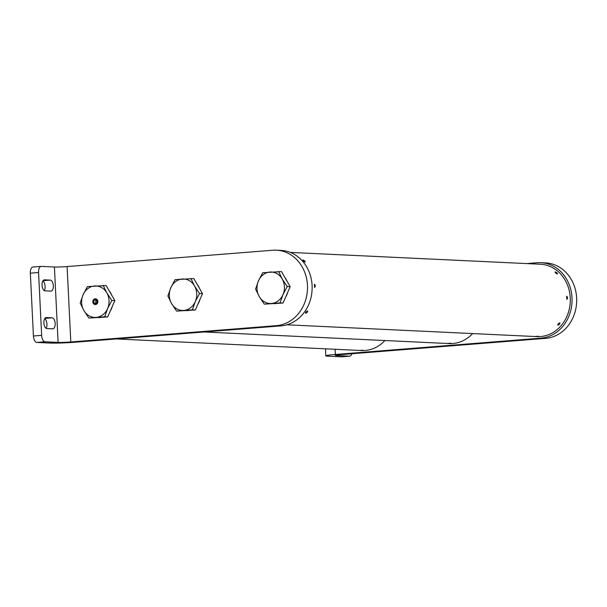<?xml version="1.0" encoding="UTF-8"?>
<svg xmlns="http://www.w3.org/2000/svg" width="607" height="607" viewBox="0 0 607 607"><rect width="100%" height="100%" fill="white"/><g stroke="black" fill="none" stroke-linecap="round" stroke-linejoin="round"><path stroke-width="0.91" d="M363.054 350.171L360.315 350.391L362.462 350.353M116.332 338.949L361.673 350.535A36.23 31.549 -87.3 0 0 365.156 350.482A36.23 31.549 -87.3 0 0 384.891 340.527M360.315 350.391L360.915 350.277M450.743 343.213L447.996 343.433L450.144 343.395M204.013 331.983L449.362 343.577A36.23 31.549 -87.3 0 0 452.837 343.516A36.23 31.549 -87.3 0 0 472.58 333.569M447.996 343.433L448.596 343.319M307.476 310.921C307.886 311.786 307.279 312.575 305.647 313.295C305.283 312.484 305.89 311.687 307.476 310.921L307.681 311.004M559.715 322.833C560.124 323.698 559.517 324.487 557.886 325.208C557.522 324.396 558.129 323.607 559.715 322.833L559.92 322.916M538.424 336.255L535.685 336.468L537.832 336.43M303.037 260.016C304.744 260.729 305.427 261.412 305.086 262.087C303.432 261.321 302.749 260.631 303.037 260.016L302.817 260.084M555.276 271.936C556.983 272.642 557.666 273.332 557.325 274C555.671 273.241 554.988 272.551 555.276 271.936L555.056 272.004M314.456 284.273C315.541 285.366 315.587 286.413 314.608 287.422L314.411 284.281M566.695 296.193C567.773 297.286 567.826 298.333 566.847 299.334L566.65 296.193M286.899 324.798L537.043 336.619A36.23 31.549 -87.3 0 0 540.526 336.559A36.23 31.549 -87.3 0 0 570.314 299.919A36.23 31.549 -87.3 0 0 540.465 264.235L290.321 252.421M535.685 336.468L536.284 336.361M312.097 285.556A37.809 32.922 92.7 0 1 281.056 325.868L75.435 342.196A18.779 1.017 -2.8 0 1 49.888 343.054L36.822 342.439L49.888 343.054A18.779 1.017 177.2 0 0 75.435 342.196L281.056 325.868A37.809 32.922 -87.3 0 0 312.097 285.556A37.809 32.922 -87.3 0 0 280.995 250.403A37.809 32.922 92.7 0 1 312.097 285.556M307.453 285.336A37.809 32.922 92.7 0 1 276.413 325.656L70.799 341.976L276.413 325.656A37.809 32.922 92.7 0 0 307.453 285.336A37.809 32.922 92.7 0 0 276.36 250.183A37.809 32.922 92.7 0 1 307.453 285.336M272.725 250.243A37.809 32.922 92.7 0 1 276.36 250.183A37.809 32.922 92.7 0 0 272.725 250.243L67.104 266.564L272.725 250.243M30.35 273.165L33.423 336.005A6.298 3.081 85.5 0 0 36.822 342.439L45.047 341.787L58.105 342.401A9.325 0.501 177.2 0 0 70.799 341.976A9.325 0.501 177.2 0 1 58.105 342.401L45.047 341.787A6.298 3.081 -94.5 0 1 41.648 335.352L33.423 336.005A6.298 3.081 85.5 0 0 36.822 342.439L45.047 341.787A6.298 3.081 -94.5 0 1 41.648 335.352L33.423 336.005L30.35 273.165L38.567 272.513L41.648 335.352L38.567 272.513A6.298 3.081 -94.5 0 1 41.17 266.374A6.298 3.081 -94.5 0 1 41.359 266.374L54.418 266.989A9.325 0.501 177.2 0 0 67.104 266.564L70.799 341.976L67.104 266.564A9.325 0.501 177.2 0 1 54.418 266.989L58.105 342.401L54.418 266.989L41.359 266.374A6.298 3.081 -94.5 0 0 41.17 266.374L32.945 267.027A6.298 3.081 85.5 0 0 30.35 273.165L38.567 272.513A6.298 3.081 -94.5 0 1 41.17 266.374L32.945 267.027A6.298 3.081 85.5 0 0 30.35 273.165M42.831 280.995A5.516 2.694 -94.5 0 1 44.971 285.26A5.516 2.694 -94.5 0 1 44.296 290.616A5.516 2.694 -94.5 0 0 44.971 285.26A5.516 2.694 -94.5 0 0 42.831 280.995M44.675 318.698A5.516 2.694 -94.5 0 1 46.815 322.962A5.516 2.694 -94.5 0 1 46.14 328.326A5.516 2.694 -94.5 0 0 46.815 322.962A5.516 2.694 -94.5 0 0 44.675 318.698M50.328 280.115L44.486 279.835A5.516 2.694 85.5 0 0 44.319 279.842A5.516 2.694 85.5 0 0 42.058 285.381A5.516 2.694 85.5 0 0 45.024 290.844L50.867 291.125A5.516 2.694 85.5 0 0 51.034 291.117A5.516 2.694 85.5 0 0 53.302 285.578A5.516 2.694 85.5 0 0 50.328 280.115L44.486 279.835A5.516 2.694 85.5 0 0 44.319 279.842A5.516 2.694 85.5 0 0 42.058 285.381A5.516 2.694 85.5 0 0 45.024 290.844L50.867 291.125A5.516 2.694 85.5 0 0 51.034 291.117A5.516 2.694 85.5 0 0 53.302 285.578A5.516 2.694 85.5 0 0 50.328 280.115L43.029 280.692L50.328 280.115M52.172 317.818L46.329 317.544A5.516 2.694 85.5 0 0 46.162 317.544A5.516 2.694 85.5 0 0 43.901 323.091A5.516 2.694 85.5 0 0 46.868 328.554L52.71 328.827A5.516 2.694 85.5 0 0 52.877 328.827A5.516 2.694 85.5 0 0 55.146 323.281A5.516 2.694 85.5 0 0 52.172 317.818L46.329 317.544A5.516 2.694 85.5 0 0 46.162 317.544A5.516 2.694 85.5 0 0 43.901 323.091A5.516 2.694 85.5 0 0 46.868 328.554L52.71 328.827A5.516 2.694 85.5 0 0 52.877 328.827A5.516 2.694 85.5 0 0 55.146 323.281A5.516 2.694 85.5 0 0 52.172 317.818L44.872 318.402L52.172 317.818M537.286 262.74A37.809 32.922 92.7 0 1 540.913 262.679A37.809 32.922 92.7 0 1 572.006 297.832A37.809 32.922 92.7 0 1 540.974 338.152L335.352 354.473L540.974 338.152A37.809 32.922 -87.3 0 0 572.006 297.832A37.809 32.922 -87.3 0 0 540.913 262.679A37.809 32.922 -87.3 0 0 537.286 262.74L526.641 263.582L537.286 262.74M576.65 298.052A37.809 32.922 -87.3 0 0 545.549 262.899A37.809 32.922 -87.3 0 1 576.65 298.052A37.809 32.922 -87.3 0 1 545.61 338.365A37.809 32.922 -87.3 0 0 576.65 298.052M339.988 354.693L545.61 338.365L339.988 354.693A9.325 0.501 -2.8 0 0 335.254 355.361A9.325 0.501 -2.8 0 1 339.988 354.693M341.301 356.817L328.243 356.203A18.779 1.017 -2.8 0 1 325.815 355.823A18.779 1.017 -2.8 0 1 335.352 354.473A18.779 1.017 177.2 0 0 325.815 355.823A18.779 1.017 177.2 0 0 328.243 356.203L341.301 356.817A6.298 3.081 85.5 0 0 341.491 356.817A6.298 3.081 85.5 0 1 341.301 356.817L349.518 356.165L336.46 355.55A9.325 0.501 -2.8 0 1 335.254 355.361A9.325 0.501 -2.8 0 0 336.46 355.55L336.437 355.057L336.46 355.55L349.518 356.165A6.298 3.081 -94.5 0 0 349.708 356.165A6.298 3.081 -94.5 0 1 349.518 356.165L341.301 356.817M351.878 353.744A6.298 3.081 -94.5 0 1 349.708 356.165L341.491 356.817L349.708 356.165A6.298 3.081 -94.5 0 0 351.878 353.744M274.569 303.69A15.752 13.718 -87.3 0 0 275.343 303.659A15.752 13.718 -87.3 0 0 276.109 303.568M264.257 304.137L283.052 303.022L286.625 294.85L290.192 286.679L281.519 271.595L262.725 272.71L258.461 280.851L255.577 289.053L259.227 296.557L264.257 304.137L280.077 302.878L282.961 294.676L287.225 286.542L282.194 278.97L278.545 271.458M283.052 303.022L280.077 302.878M290.192 286.679L287.225 286.542M285.654 297.066A15.752 13.718 -87.3 0 0 287.665 292.475M287.065 281.238A15.752 13.718 -87.3 0 0 284.774 277.262M271.481 303.477A15.752 13.718 92.7 0 1 259.227 296.557A15.752 13.718 -87.3 0 1 258.461 280.851A15.752 13.718 -87.3 0 1 269.94 272.05A15.752 13.718 -87.3 0 1 282.194 278.97A15.752 13.718 -87.3 0 1 282.961 294.676A15.752 13.718 -87.3 0 1 271.481 303.477M186.88 310.655A15.752 13.718 -87.3 0 0 187.654 310.617A15.752 13.718 -87.3 0 0 188.428 310.534M176.576 311.095L195.371 309.98L202.51 293.644L193.83 278.56L175.036 279.675L170.779 287.809L167.896 296.011L171.546 303.523L176.576 311.095L192.396 309.836L195.272 301.633L199.536 293.5L194.506 285.927L190.856 278.416M195.371 309.98L192.396 309.836M202.51 293.644L199.536 293.5M197.973 304.024A15.752 13.718 -87.3 0 0 199.976 299.433M199.377 288.196A15.752 13.718 -87.3 0 0 197.093 284.22M183.792 310.435A15.752 13.718 92.7 0 1 171.546 303.523A15.752 13.718 -87.3 0 1 170.779 287.809A15.752 13.718 -87.3 0 1 182.259 279.015A15.752 13.718 -87.3 0 1 194.506 285.927A15.752 13.718 -87.3 0 1 195.272 301.633A15.752 13.718 -87.3 0 1 183.792 310.435M95.2 298.803A2.883 2.511 92.7 0 1 95.481 304.562A2.883 2.511 92.7 0 1 95.2 298.803M95.701 304.069A2.382 2.071 -87.3 0 0 95.474 299.319A2.382 2.071 -87.3 0 0 95.701 304.069M99.199 317.613A15.752 13.718 -87.3 0 0 99.973 317.575A15.752 13.718 -87.3 0 0 100.739 317.491M88.888 318.053L107.682 316.937L111.256 308.773L114.822 300.602L106.149 285.518L87.355 286.633L83.091 294.767L80.207 302.969L83.857 310.481L88.888 318.053L104.708 316.801L107.591 308.599L111.855 300.457L106.824 292.885L103.175 285.373M107.682 316.937L104.708 316.801M114.822 300.602L111.855 300.457M96.111 317.393A15.752 13.718 92.7 0 1 83.857 310.481A15.752 13.718 -87.3 0 1 83.091 294.767A15.752 13.718 -87.3 0 1 94.571 285.973A15.752 13.718 -87.3 0 1 106.824 292.885A15.752 13.718 -87.3 0 1 107.591 308.599A15.752 13.718 -87.3 0 1 96.111 317.393M110.284 310.981A15.752 13.718 -87.3 0 0 112.295 306.391M111.696 295.161A15.752 13.718 -87.3 0 0 109.404 291.185M95.253 299.85A1.836 1.601 -87.3 0 0 95.428 303.515A1.836 1.601 -87.3 0 0 95.253 299.85M281.056 325.868L276.413 325.656L281.056 325.868M335.352 354.473L335.094 349.283L335.352 354.473M540.974 338.152L545.61 338.365L540.974 338.152M96.361 300.253A1.836 1.601 -87.3 0 0 96.225 303.204M280.995 250.403L276.36 250.183L280.995 250.403M540.913 262.679L545.549 262.899L540.913 262.679M325.815 355.823L325.473 348.828L325.815 355.823"/></g></svg>
